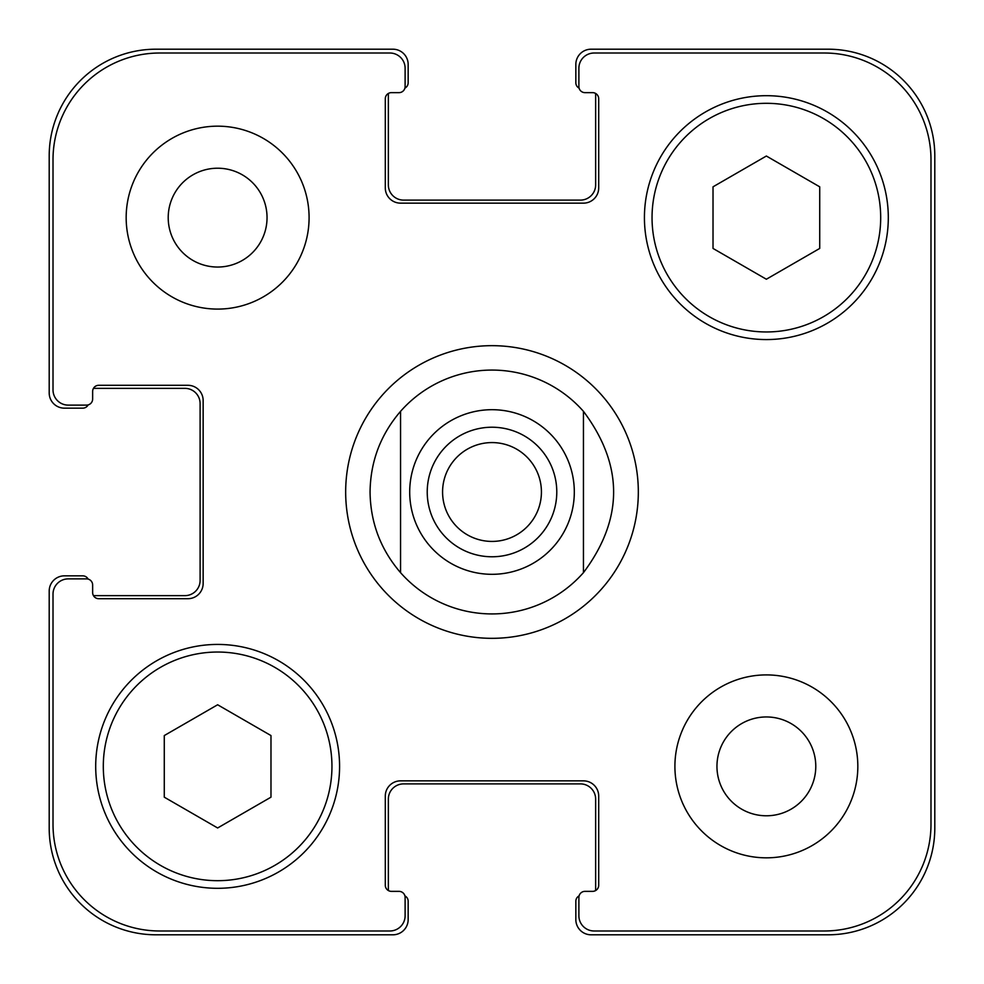 <?xml version="1.0" encoding="UTF-8"?>
<svg xmlns="http://www.w3.org/2000/svg" width="984" height="984" viewBox="0 0 984 984"><rect width="100%" height="100%" fill="white"/><g stroke="black" fill="none" stroke-linecap="round" stroke-linejoin="round"><path stroke-width="1.48" d="M345.667 492A146.333 146.333 0 0 1 565.16 365.273A146.333 146.333 0 0 1 565.16 618.727A146.333 146.333 0 0 1 345.667 492M442.579 492A49.421 49.421 0 0 0 492 541.421A49.421 49.421 0 0 0 541.421 492A49.421 49.421 0 0 0 492 442.579A49.421 49.421 0 0 0 442.579 492M556.784 492A64.784 64.784 0 0 1 459.614 548.1A64.784 64.784 0 0 1 459.614 435.9A64.784 64.784 0 0 1 556.784 492M583.451 411.349L583.451 572.651L583.451 411.349C623.672 465.112 623.672 518.888 583.451 572.651A121.942 121.942 0 0 1 400.549 572.651L400.549 411.349L400.549 572.651C380.623 549.466 370.451 522.578 370.058 492C370.451 461.422 380.623 434.534 400.549 411.349A121.942 121.942 0 0 1 583.451 411.349M270.981 797.175L217.636 827.974L164.279 797.175L164.279 735.565L217.636 704.765L270.981 735.565L270.981 797.175M819.721 248.435L766.364 279.235L713.019 248.435L713.019 186.825L766.364 156.025L819.721 186.825L819.721 248.435M331.952 766.364A114.316 114.316 0 0 0 160.466 667.361A114.316 114.316 0 0 0 160.466 865.366A114.316 114.316 0 0 0 331.952 766.364M339.578 766.364A121.942 121.942 0 0 1 156.665 871.972A121.942 121.942 0 0 1 156.665 660.768A121.942 121.942 0 0 1 339.578 766.364M880.692 217.636A114.316 114.316 0 0 0 709.206 118.633A114.316 114.316 0 0 0 709.206 316.639A114.316 114.316 0 0 0 880.692 217.636M888.306 217.636A121.942 121.942 0 0 1 705.393 323.232A121.942 121.942 0 0 1 705.393 112.028A121.942 121.942 0 0 1 888.306 217.636M930.987 159.715A106.703 106.703 0 0 0 824.284 53.013L594.127 53.013A15.24 15.24 0 0 0 578.887 68.253L578.887 86.543A6.101 6.101 0 0 0 584.976 92.644L592.602 92.644A6.101 6.101 0 0 1 598.702 98.744L598.702 187.907A15.24 15.24 0 0 1 583.451 203.147L400.549 203.147A15.24 15.24 0 0 1 385.298 187.907L385.298 98.744A6.101 6.101 0 0 1 391.398 92.644L399.024 92.644A6.101 6.101 0 0 0 405.113 86.543L405.113 68.253A15.24 15.24 0 0 0 389.873 53.013L159.715 53.013A106.703 106.703 0 0 0 53.013 159.715L53.013 389.873A15.24 15.24 0 0 0 68.253 405.113L86.543 405.113A6.101 6.101 0 0 0 92.644 399.024L92.644 391.398A6.101 6.101 0 0 1 98.744 385.298L187.907 385.298A15.24 15.24 0 0 1 203.147 400.549L203.147 583.451A15.24 15.24 0 0 1 187.907 598.702L98.744 598.702A6.101 6.101 0 0 1 92.644 592.602L92.644 584.976A6.101 6.101 0 0 0 86.543 578.887L68.253 578.887A15.24 15.24 0 0 0 53.013 594.127L53.013 824.284A106.703 106.703 0 0 0 159.715 930.987L389.873 930.987A15.24 15.24 0 0 0 405.113 915.747L405.113 897.457A6.101 6.101 0 0 0 399.024 891.356L391.398 891.356A6.101 6.101 0 0 1 385.298 885.256L385.298 796.093A15.24 15.24 0 0 1 400.549 780.853L583.451 780.853A15.24 15.24 0 0 1 598.702 796.093L598.702 885.256A6.101 6.101 0 0 1 592.602 891.356L584.976 891.356A6.101 6.101 0 0 0 578.887 897.457L578.887 915.747A15.24 15.24 0 0 0 594.127 930.987L824.284 930.987A106.703 106.703 0 0 0 930.987 824.284L930.987 159.715M309.087 217.636A91.45 91.45 0 0 1 171.905 296.836A91.45 91.45 0 0 1 171.905 138.424A91.45 91.45 0 0 1 309.087 217.636M857.827 766.364A91.45 91.45 0 0 1 720.645 845.576A91.45 91.45 0 0 1 720.645 687.164A91.45 91.45 0 0 1 857.827 766.364M168.215 217.636A49.421 49.421 0 0 0 242.335 260.428A49.421 49.421 0 0 0 242.335 174.832A49.421 49.421 0 0 0 168.215 217.636M716.955 766.364A49.421 49.421 0 0 0 791.074 809.168A49.421 49.421 0 0 0 791.074 723.572A49.421 49.421 0 0 0 716.955 766.364M579.096 88.13A6.101 6.101 0 0 1 575.837 82.73L575.837 64.44A15.24 15.24 0 0 1 591.077 49.2L828.097 49.2A106.703 106.703 0 0 1 934.8 155.903L934.8 828.097A106.703 106.703 0 0 1 828.097 934.8L591.077 934.8A15.24 15.24 0 0 1 575.837 919.56L575.837 901.27A6.101 6.101 0 0 1 579.096 895.87M388.557 93.345A6.101 6.101 0 0 0 388.348 94.931L388.348 184.857A15.24 15.24 0 0 0 403.588 200.109L580.412 200.109A15.24 15.24 0 0 0 595.652 184.857L595.652 94.931A6.101 6.101 0 0 0 595.443 93.345A6.101 6.101 0 0 0 592.602 92.644L584.976 92.644M592.602 891.356A6.101 6.101 0 0 0 595.443 890.655A6.101 6.101 0 0 0 595.652 889.069L595.652 799.143A15.24 15.24 0 0 0 580.412 783.891L403.588 783.891A15.24 15.24 0 0 0 388.348 799.143L388.348 889.069A6.101 6.101 0 0 0 388.557 890.655A6.101 6.101 0 0 0 391.398 891.356L399.024 891.356M88.13 404.904A6.101 6.101 0 0 1 82.73 408.163L64.44 408.163A15.24 15.24 0 0 1 49.2 392.923L49.2 155.903A106.703 106.703 0 0 1 155.903 49.2L392.923 49.2A15.24 15.24 0 0 1 408.163 64.44L408.163 82.73A6.101 6.101 0 0 1 404.904 88.13M404.904 895.87A6.101 6.101 0 0 1 408.163 901.27L408.163 919.56A15.24 15.24 0 0 1 392.923 934.8L155.903 934.8A106.703 106.703 0 0 1 49.2 828.097L49.2 591.077A15.24 15.24 0 0 1 64.44 575.837L82.73 575.837A6.101 6.101 0 0 1 88.13 579.096M93.345 595.443A6.101 6.101 0 0 0 94.931 595.652L184.857 595.652A15.24 15.24 0 0 0 200.109 580.412L200.109 403.588A15.24 15.24 0 0 0 184.857 388.348L94.931 388.348A6.101 6.101 0 0 0 93.345 388.557A6.101 6.101 0 0 0 92.644 391.398L92.644 399.024M430.266 546.44A82.312 82.312 0 0 0 561.507 536.096A82.312 82.312 0 0 0 514.964 412.96A82.312 82.312 0 0 0 430.266 546.44"/></g></svg>
